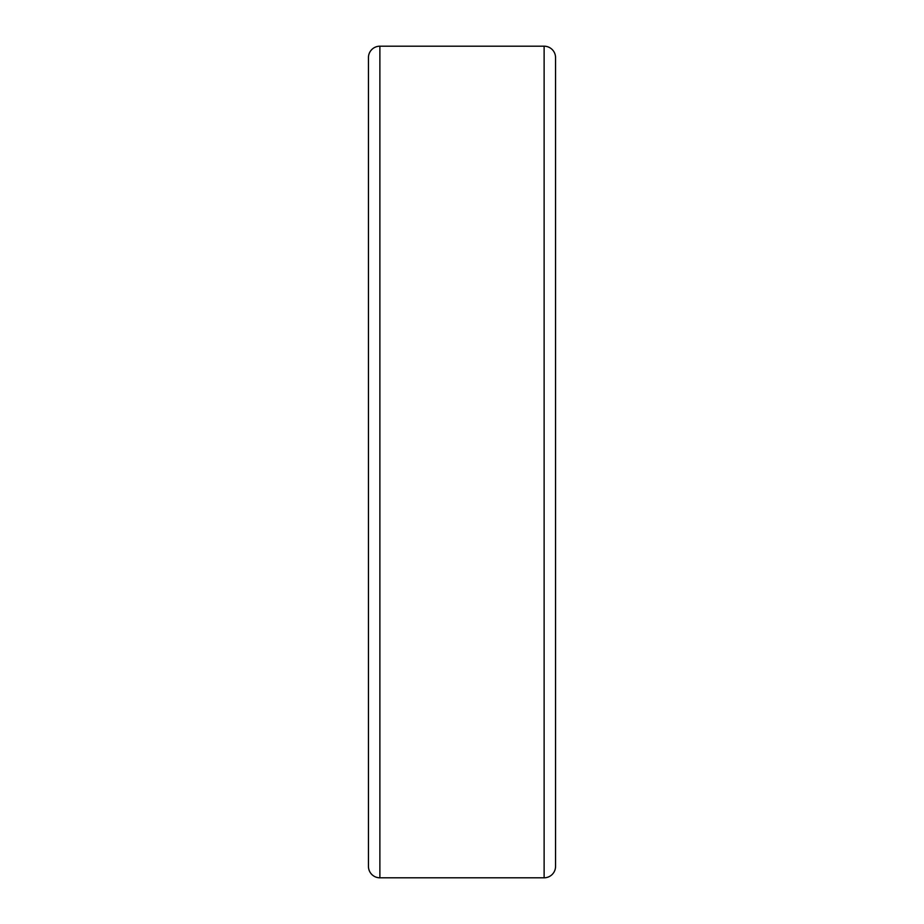 <?xml version="1.0" encoding="UTF-8"?>
<svg xmlns="http://www.w3.org/2000/svg" width="924" height="924" viewBox="0 0 924 924"><rect width="100%" height="100%" fill="white"/><g stroke="black" fill="none" stroke-linecap="round" stroke-linejoin="round"><path stroke-width="1.39" d="M544.12 46.2A11.434 11.434 0 0 1 555.555 57.635L555.555 866.365A11.434 11.434 0 0 1 544.12 877.8L544.12 46.2L379.88 46.2L379.88 877.8A11.434 11.434 0 0 1 368.445 866.365L368.445 57.635A11.434 11.434 0 0 1 379.88 46.2M368.445 216.228L368.445 242.666M379.88 877.8L544.12 877.8"/></g></svg>
